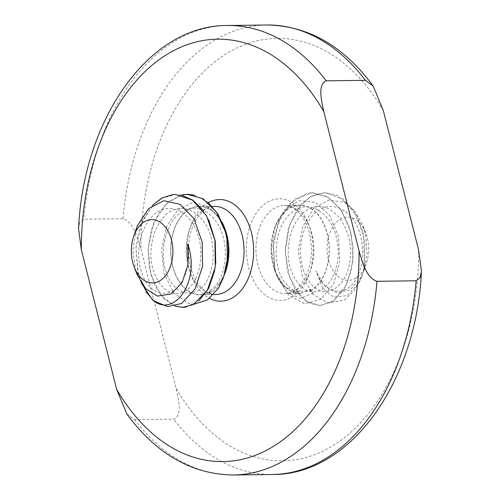 <?xml version="1.0" encoding="UTF-8"?>
<svg xmlns="http://www.w3.org/2000/svg" width="500" height="500" viewBox="0 0 500 500"><rect width="100%" height="100%" fill="white"/><g stroke="black" fill="none" stroke-linecap="round" stroke-linejoin="round"><path stroke-width="0.38" stroke-dasharray="2.5 1.88" d="M300.881 293.312L309.981 290.619L310.65 290.606L313.106 293.069L310.287 289.156C301.844 293.794 293.888 292.181 286.419 284.306C271.788 268.819 272.688 229.913 289.594 214.363C305.769 197.25 331.069 210.731 336.625 238.594C343.369 265.988 328.162 295.413 310.781 291.506C301.906 289.481 295.275 282.213 290.894 269.688C282.362 245.125 294.7 210.281 314.587 207.006C334.275 201.869 353.237 230.162 350.2 257.875C348.375 285.988 326.194 301.05 311.806 284.95C304.462 276.712 300.681 265.319 300.462 250.781C300.906 236.194 305.125 224.288 313.106 215.069C328.806 197.031 354.438 209.019 360.731 236.6C363.913 250.688 363.019 263.594 358.044 275.319C348.25 298.231 324.062 295.837 315.938 270.844L322.587 288.106L333.581 297.262L347.394 295.575L359.056 282.725L362.113 275.619L364.538 266.512L363.425 232.631L353.212 209.537L337.169 195.225L324.719 192.6L312.413 195.65L301.381 204L289.531 225.056L285.194 251.45L289.494 277.288L300.887 296.844L310.056 303.35L320.056 305.5L333.375 301.231L346.469 285.044L353.144 260.856L351.337 233.944L341.606 210.419L328.206 197.319L312.462 192.669L307.056 193.244L289.837 203.6L277.544 224.106L273.163 247.006L275.087 270.325M313.106 293.069L300.181 298.463L287.094 292.569L277.219 276.656L274.481 267.644M274.475 267.625L273.475 241.312L280.719 216.65L294.544 199.15L312.369 192.775L327.388 196.725L340.306 208.912L349.438 227.087L353.275 248.588L351.475 270.281L344.519 288.725L333.344 301.012L319.962 305.625L306.512 301.444L295.031 289.312L287.481 271.181L285.219 249.537L288.45 227.831L297.069 209.494L309.75 197.031L324.625 192.512L343.019 198.931L357.525 216.75L364.981 242.231L364 269.131M363.994 269.169L361.912 276.031L354.55 290.281L344.606 299.856L328.275 303.062L312.787 294.25L302.45 276.25L298.35 251.125L302.494 227.306L313.35 208.719L328.381 200.081L344.494 202.394L355 211.438L362.825 225.256L365.775 235.2L367.069 253.562L363.738 271L361.069 277.269L350.262 289.725L336.981 292.9L324.762 285.931L315.938 270.844M275.094 270.356L277.294 277.188L289.012 295.55L304.738 303.719L320.794 299.344L333.619 283.969L339.794 261.319L338.438 236.388L329.65 215.469L315.562 202.387L299.569 200.581L284.8 209.575L275.163 226.425L271.3 249.387L275.456 272.094L284.244 286.55L299.406 293.506M310.706 290.819A44.275 29.106 89.3 0 0 322.013 220.387A44.275 29.106 89.3 0 0 274.544 228.038A44.275 29.106 89.3 0 0 275.106 271.319A44.275 29.106 89.3 0 0 299.425 293.587A43.944 28.887 -90.7 0 0 300.887 293.394A44.05 28.956 -90.7 0 1 300.781 293.394A44.05 28.956 -90.7 0 1 271.256 249.725A44.05 28.956 -90.7 0 1 299.637 205.3A44.05 28.956 -90.7 0 1 328.625 241.331A44.05 28.956 -90.7 0 1 310.65 290.606M310.287 289.156L309.981 290.619M364.569 266.5A56.475 37.125 89.3 0 1 363.969 269.156M330.206 265.106A31.625 20.787 -90.7 0 0 348.544 280.344A31.625 20.787 -90.7 0 0 366.206 263.95A31.625 20.787 -90.7 0 0 367.262 237.662A31.625 20.787 -90.7 0 0 365.806 233.031A31.625 20.787 -90.7 0 0 337.125 221.475A31.625 20.787 -90.7 0 0 330.206 265.106M208.025 202.362L194.556 195.181M161.469 198.319L175.275 194.562L181.231 195.087L168.663 201.725L158.194 213.975L151.113 230.506L148.188 249.544L149.475 268.731L154.95 285.706L163.888 298.637L175.006 306.1M185.987 307.075L198.981 300.712M214.675 270.606L215.744 263.656M208.825 220.181L202.675 209.944M152.344 205.519L141.2 223.95L135.969 247.25L137.781 271.238L145.844 291.619M136.037 229.694L132.95 250.206L135.669 270.487L136.306 272.469M218.738 284.181L210.9 291.906L209.862 290.462C226.381 281.381 231.112 243.837 216.975 222.831C209.744 212.162 201.044 207.35 190.863 208.412C170.894 210.525 157.631 244.625 165.494 269.775C172.256 295.756 196.331 301.369 207.281 279.894C212.875 268.913 214.462 256.25 212.044 241.906C207.244 213.812 182.306 198.85 165.681 215.019C157.225 223.287 152.375 234.694 151.144 249.244C148.744 277.744 168.056 301.181 184.369 291.413C201.088 283.431 206.881 246.213 193.281 224.494C186.344 213.425 177.775 208.119 167.569 208.575C147.556 209.531 133.375 242.838 140.562 268.512C146.613 294.988 170.544 302.131 182.069 281.444C187.931 270.906 189.844 258.406 187.8 243.944M209.862 290.462L209.031 294.419L217.738 287.4L224.269 275.281M227.338 242.544L224.85 229.706M141.281 282.938L138.294 274.163L135.95 247.619L141.844 221.838L152.55 205.369M175.2 306.056L161.244 295.994L150.925 274.988L148.031 248.612L153.775 222.75L166.725 203.144L181.494 195.138M194.294 304.137L188.481 303.369L173.994 293.169L164.131 273.756L161.6 249.931L166.488 226.694L177.794 209.963L192.963 202.537L208.3 206.406L220.95 219.994L222.144 222.219M224.906 273.412L219.913 282.863M224.825 273.65A44.275 29.106 -90.7 0 1 219.944 282.938A43.944 28.887 89.3 0 1 218.762 284.25A44.05 28.956 89.3 0 0 228.738 249.906M210.9 291.906L210.231 291.913L209.031 294.419M225.356 231.519A56.475 37.125 89.3 0 1 225.55 232.331M224.894 228.681A44.275 29.106 -90.7 0 0 186.431 211.088A44.275 29.106 -90.7 0 0 173.244 268.363A44.275 29.106 -90.7 0 0 210.281 292.125M126.825 413.969L134.575 419.669L173.725 419.162C182.681 415.519 178.456 399.15 176.219 388.525L140.931 249.069C137.787 238.45 133.731 222.081 123 218.694L83.85 219.206L79.812 222.556L78.569 228.75M210.231 291.913A44.05 28.956 89.3 0 1 200.362 294.7A44.05 28.956 89.3 0 1 170.831 251.031A44.05 28.956 89.3 0 1 199.219 206.606A44.05 28.956 89.3 0 1 226.994 236.012M274.45 267.669A56.475 37.125 -90.7 0 0 275.119 270.306M311.906 234.131A44.05 28.956 -90.7 0 0 284.319 205.5A44.05 28.956 -90.7 0 0 255.938 249.925A44.05 28.956 -90.7 0 0 285.462 293.594A44.05 28.956 -90.7 0 0 285.569 293.594A44.05 28.956 -90.7 0 0 311.906 234.131M310.956 231.825A50.825 33.413 89.3 0 1 274.637 299.738A50.825 33.413 89.3 0 1 253.769 217.275A50.825 33.413 89.3 0 1 310.956 231.825M383.356 110.7A211.213 138.844 -90.7 0 0 229.725 51.775A211.213 138.844 -90.7 0 0 140.931 249.069M176.219 388.525A211.213 138.844 -90.7 0 0 329.85 447.456A211.213 138.844 -90.7 0 0 418.644 250.162M188.094 265.869A44.05 28.956 89.3 0 1 214.537 206.406C209.681 206.769 205.656 208.5 202.456 211.606L195.763 220.062C188.431 233.675 186.681 249.181 190.506 266.581C193.369 277.062 197.688 284.744 203.475 289.613C206.75 292.638 210.819 294.262 215.681 294.5A44.05 28.956 89.3 0 1 188.094 265.869M208.381 202.656A50.825 33.413 -90.7 0 0 189.044 268.175A50.825 33.413 -90.7 0 0 209.569 298.381M123 218.694A224.762 147.756 89.3 0 1 266.656 25M272.494 474.494A224.762 147.756 89.3 0 1 173.725 419.162M227.506 25.506A224.762 147.756 -90.7 0 0 83.85 219.206M134.575 419.669A224.762 147.756 -90.7 0 0 233.344 475M362.081 275.606L361.931 276.038M365.806 233.031L362.825 225.256M366.206 263.95L363.719 270.994M224.713 228.206L224.488 227.613M299.637 205.3L284.319 205.5C289.181 205.738 293.25 207.362 296.525 210.387C302.312 215.256 306.631 222.938 309.494 233.419C313.319 250.819 311.569 266.325 304.237 279.938L297.544 288.394C294.344 291.5 290.319 293.231 285.462 293.594L300.781 293.394M212.269 206.438L199.219 206.606M213.731 294.525L200.362 294.7M275.106 271.319L275.406 272.113M277.156 276.681L277.344 277.162M274.544 228.038L275.119 226.412"/><path stroke-width="0.75" d="M224.844 229.688L217.95 214.025L208.025 202.362M194.556 195.181L187.531 194.275L181.231 195.087L192.706 200.044L202.675 209.944M175.006 306.1L182.869 307.387L185.987 307.075M198.981 300.712L208.725 288.175L214.675 270.606M215.744 263.656L215.287 241.094L208.825 220.181M161.469 198.319L152.344 205.519M145.844 291.619L153.713 300.863L167.537 306.569L181.55 303.519L195.031 289.044L202.562 266.425L202.194 242.1L193.994 218.625L180.219 204.375L163.731 200.719L148.531 208.681L137.363 225.9L136.037 229.694M136.306 272.469L137.05 274.506L145.794 288.788L157.494 296.081L170.938 294.037L182.119 282.581L188.025 264.606L187.8 243.944C201.2 283.35 172.406 319.106 152.156 299.438M225.588 232.344L226.881 238.931L227.444 258.669L223.569 277.281L227.162 263.756L227.338 242.544M152.137 299.425L141.281 282.938M152.55 205.369L162.256 197.881L172.944 194.531L175.175 194.419L192.375 200.05L206.488 215.694L214.938 240.212L215.294 267.113L207.344 290.25L193.412 304.631L182.769 307.312L175.2 306.056M181.494 195.138L187.431 194.406L202.9 198.612L216.506 212.156L225.581 232.312M223.569 277.281L218.512 288.163L207.463 299.887L194.294 304.137M222.144 222.219L224.494 227.606L228.381 244.456L228 261.856L224.906 273.412M152.119 299.462A56.475 37.125 -90.7 0 0 153.744 300.85M172.575 245.9A31.625 20.787 89.3 0 1 159.381 281.031A31.625 20.787 89.3 0 1 134.194 266.969A31.625 20.787 89.3 0 1 132.738 262.337A31.625 20.787 89.3 0 1 133.794 236.05A31.625 20.787 89.3 0 1 155.331 220.081A31.625 20.787 89.3 0 1 172.575 245.9M224.881 229.694A56.475 37.125 89.3 0 1 225.356 231.519M224.825 273.65A44.275 29.106 -90.7 0 0 225.456 271.962A44.275 29.106 -90.7 0 0 224.894 228.681L224.713 228.206M383.356 110.7L418.644 250.162L421.431 271.25L420.188 277.444L416.15 280.794L377 281.306C366.269 277.919 362.212 261.55 359.069 250.931L323.781 111.475C321.544 100.85 317.319 84.481 326.275 80.838L365.425 80.331L373.175 86.031L383.356 110.7M326.275 80.838A224.762 147.756 -90.7 0 0 227.506 25.506C149.006 24.844 83.344 119.144 78.562 228.75L81.356 249.838L116.644 389.3L126.825 413.969C156.369 454.05 191.875 474.394 233.344 475A224.762 147.756 -90.7 0 0 377 281.306M226.994 236.012A44.05 28.956 89.3 0 1 228.738 249.906M212.269 206.438L214.537 206.406A44.05 28.956 89.3 0 1 242.138 235.106A44.05 28.956 89.3 0 1 234.081 284.05A44.05 28.956 89.3 0 1 215.681 294.5L213.731 294.525M209.569 298.381A50.825 33.413 -90.7 0 0 253.625 249.994A50.825 33.413 -90.7 0 0 208.381 202.656M359.069 250.931A211.213 138.844 89.3 0 1 270.275 448.225A211.213 138.844 89.3 0 1 116.644 389.3M81.356 249.838A211.213 138.844 89.3 0 1 170.15 52.544A211.213 138.844 89.3 0 1 323.781 111.475M373.175 86.031C343.631 45.95 308.125 25.606 266.656 25A224.762 147.756 89.3 0 1 365.425 80.331M416.15 280.794A224.762 147.756 89.3 0 1 272.494 474.494L233.344 475M134.194 266.969L137.081 274.5M133.794 236.05L136.775 227.619M421.438 271.25C416.656 380.856 350.994 475.156 272.494 474.494M266.656 25L227.506 25.506"/></g></svg>
